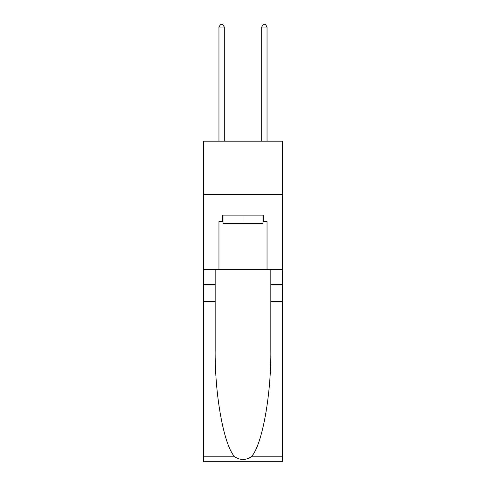 <?xml version="1.0" encoding="UTF-8"?>
<svg xmlns="http://www.w3.org/2000/svg" width="486" height="486" viewBox="0 0 486 486"><rect width="100%" height="100%" fill="white"/><g stroke="black" fill="none" stroke-linecap="round" stroke-linejoin="round"><path stroke-width="0.73" d="M282.53 194.6L282.53 141.183L203.47 141.183L203.47 194.6L282.53 194.6L282.53 269.39L267.039 269.39L267.039 221.525L263.619 221.525L263.619 215.116L222.381 215.116L222.381 221.525L223.019 221.525M262.981 215.116L262.981 223.663L223.019 223.663L223.019 215.116M243 215.116L243 223.663M251.268 456.828L282.53 456.828L282.53 461.7L203.47 461.7L203.47 301.442L215.17 301.442L215.17 349.088C214.599 394.626 223.839 445.498 234.732 456.828C240.242 460.339 245.752 460.339 251.268 456.828C262.161 445.498 271.401 394.626 270.83 349.088L270.83 269.39M270.83 301.442L282.53 301.442L282.53 269.39M203.47 301.442L203.47 194.6M215.17 269.39L215.17 301.442M282.53 456.828L282.53 301.442M203.47 269.39L218.961 269.39L218.961 221.525L222.381 221.525M218.961 269.39L267.039 269.39M262.981 221.525L263.619 221.525M224.301 141.183L224.301 27.076L218.961 27.076L218.961 141.183M218.961 27.076L220.565 24.3L222.703 24.3L224.301 27.076M267.039 141.183L267.039 27.076L261.699 27.076L261.699 141.183M261.699 27.076L263.297 24.3L265.435 24.3L267.039 27.076M270.83 284.346L282.53 284.346M215.17 284.346L203.47 284.346M203.47 456.828L234.732 456.828"/></g></svg>
